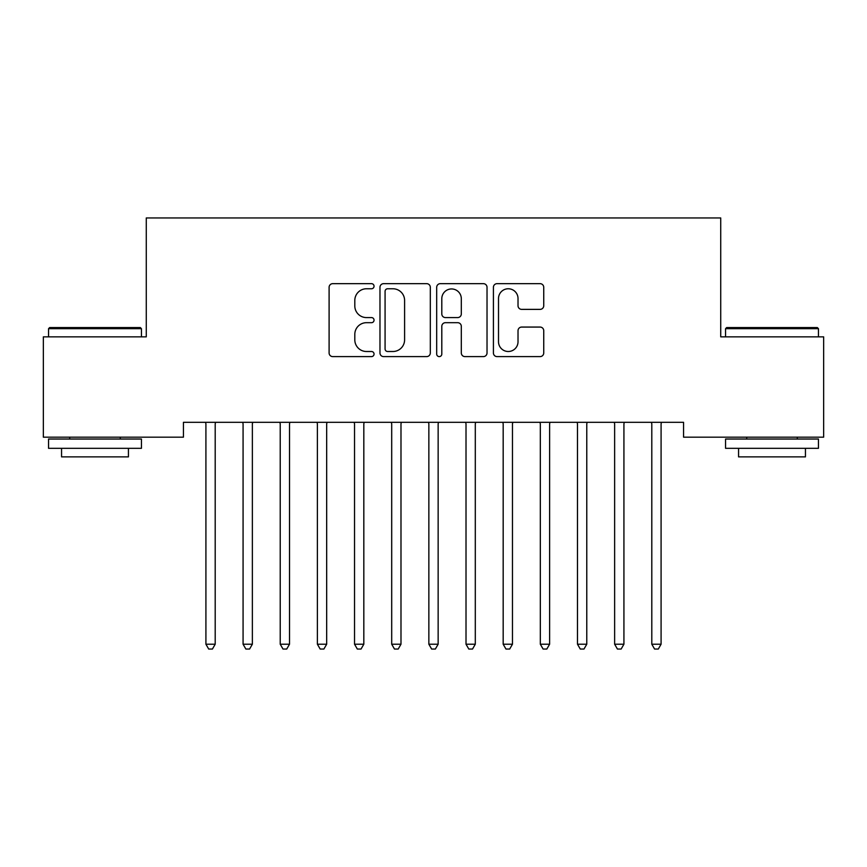 <?xml version="1.0" encoding="UTF-8"?>
<svg xmlns="http://www.w3.org/2000/svg" width="867" height="867" viewBox="0 0 867 867"><rect width="100%" height="100%" fill="white"/><g stroke="black" fill="none" stroke-linecap="round" stroke-linejoin="round"><path stroke-width="1.3" d="M374.045 286.218A2.558 2.558 0 0 0 371.499 283.661L332.744 283.661A3.652 3.652 0 0 0 329.102 287.313L329.102 352.956A3.652 3.652 0 0 0 332.744 356.608L371.499 356.608A2.558 2.558 0 0 0 374.045 354.05A2.558 2.558 0 0 0 371.499 351.503L366.481 351.503A11.672 11.672 0 0 1 354.809 339.831L354.809 334.359A11.672 11.672 0 0 1 366.481 322.687L371.499 322.687A2.558 2.558 0 0 0 374.045 320.129A2.558 2.558 0 0 0 371.499 317.582L366.481 317.582A11.672 11.672 0 0 1 354.809 305.91L354.809 300.437A11.672 11.672 0 0 1 366.481 288.765L371.499 288.765A2.558 2.558 0 0 0 374.045 286.218M540.087 309.378A3.652 3.652 0 0 0 543.739 305.726L543.739 287.313A3.652 3.652 0 0 0 540.087 283.661L497.051 283.661A3.652 3.652 0 0 0 493.41 287.313L493.41 352.956A3.652 3.652 0 0 0 497.051 356.608L540.087 356.608A3.652 3.652 0 0 0 543.739 352.956L543.739 330.706A3.652 3.652 0 0 0 540.087 327.065L521.674 327.065A3.652 3.652 0 0 0 518.022 330.706L518.022 341.739A9.754 9.754 0 0 1 508.268 351.503A9.754 9.754 0 0 1 498.514 341.739L498.514 298.519A9.754 9.754 0 0 1 508.268 288.765A9.754 9.754 0 0 1 518.022 298.519L518.022 305.726A3.652 3.652 0 0 0 521.674 309.378L540.087 309.378M683.564 422.316L183.436 422.316L183.436 437.174L43.35 437.174L43.35 336.851L146.274 336.851L146.274 217.953L720.726 217.953L720.726 336.851L823.65 336.851L823.65 437.174L683.564 437.174L683.564 422.316M430.314 287.313A3.652 3.652 0 0 0 426.662 283.661L383.626 283.661A3.652 3.652 0 0 0 379.974 287.313L379.974 352.956A3.652 3.652 0 0 0 383.626 356.608L426.662 356.608A3.652 3.652 0 0 0 430.314 352.956L430.314 287.313M440.338 283.661L483.374 283.661A3.652 3.652 0 0 1 487.026 287.313L487.026 352.956A3.652 3.652 0 0 1 483.374 356.608L464.961 356.608A3.652 3.652 0 0 1 461.309 352.956L461.309 326.339A3.652 3.652 0 0 0 457.668 322.687L445.443 322.687A3.652 3.652 0 0 0 441.802 326.339L441.802 354.05A2.558 2.558 0 0 1 439.244 356.608A2.558 2.558 0 0 1 436.686 354.05L436.686 287.313A3.652 3.652 0 0 1 440.338 283.661M387.636 288.765A2.558 2.558 0 0 0 385.078 291.323L385.078 348.946A2.558 2.558 0 0 0 387.636 351.503L392.924 351.503A11.672 11.672 0 0 0 404.596 339.831L404.596 300.437A11.672 11.672 0 0 0 392.924 288.765L387.636 288.765M461.309 298.703A9.754 9.754 0 0 0 451.555 288.949A9.754 9.754 0 0 0 441.802 298.703L441.802 313.93A3.652 3.652 0 0 0 445.443 317.582L457.668 317.582A3.652 3.652 0 0 0 461.309 313.93L461.309 298.703M205.642 422.858A3.717 3.717 -179.2 0 1 205.912 424.245A3.717 3.717 179.5 0 0 205.642 422.858L205.425 422.316M215.688 422.316L215.471 422.858A3.717 3.717 179.5 0 0 215.2 424.245L215.2 644.214L205.912 644.214L205.912 424.245M215.2 644.214L212.415 649.047L208.698 649.047L205.912 644.214M242.803 422.858A3.717 3.717 -179.2 0 1 243.074 424.245A3.717 3.717 179.5 0 0 242.803 422.858L242.587 422.316M279.954 422.858A3.717 3.717 -179.2 0 1 280.225 424.245A3.717 3.717 179.5 0 0 279.954 422.858L279.738 422.316M252.85 422.316L252.633 422.858A3.717 3.717 179.5 0 0 252.362 424.245L252.362 644.214L243.074 644.214L243.074 424.245M252.362 644.214L249.577 649.047L245.86 649.047L243.074 644.214M290.001 422.316L289.784 422.858A3.717 3.717 179.5 0 0 289.513 424.245L289.513 644.214L280.225 644.214L280.225 424.245M289.513 644.214L286.728 649.047L283.01 649.047L280.225 644.214M48.552 328.68L49.668 327.563L140.335 327.563L141.44 328.68L48.552 328.68L48.552 336.851M141.44 448.326L48.552 448.326L48.552 439.038L141.44 439.038L141.44 448.326M128.435 448.326L128.435 456.876L61.557 456.876L61.557 448.326M725.56 328.68L726.665 327.563L817.332 327.563L818.448 328.68L725.56 328.68L725.56 336.851M818.448 448.326L725.56 448.326L725.56 439.038L818.448 439.038L818.448 448.326M805.443 448.326L805.443 456.876L738.565 456.876L738.565 448.326M317.116 422.858A3.717 3.717 -179.2 0 1 317.387 424.245A3.717 3.717 179.5 0 0 317.116 422.858L316.899 422.316M354.267 422.858A3.717 3.717 -179.2 0 1 354.538 424.245A3.717 3.717 179.5 0 0 354.267 422.858L354.05 422.316M327.162 422.316L326.946 422.858A3.717 3.717 179.5 0 0 326.675 424.245L326.675 644.214L317.387 644.214L317.387 424.245M326.675 644.214L323.89 649.047L320.172 649.047L317.387 644.214M364.313 422.316L364.097 422.858A3.717 3.717 179.5 0 0 363.826 424.245L363.826 644.214L354.538 644.214L354.538 424.245M363.826 644.214L361.04 649.047L357.323 649.047L354.538 644.214M391.429 422.858A3.717 3.717 -179.2 0 1 391.7 424.245A3.717 3.717 179.5 0 0 391.429 422.858L391.212 422.316M401.475 422.316L401.258 422.858A3.717 3.717 179.5 0 0 400.988 424.245L400.988 644.214L391.7 644.214L391.7 424.245M400.988 644.214L398.202 649.047L394.485 649.047L391.7 644.214M428.591 422.858A3.717 3.717 -179.2 0 1 428.851 424.245A3.717 3.717 179.5 0 0 428.591 422.858L428.363 422.316M438.637 422.316L438.409 422.858A3.717 3.717 179.5 0 0 438.149 424.245L438.149 644.214L428.851 644.214L428.851 424.245M438.149 644.214L435.353 649.047L431.647 649.047L428.851 644.214M465.742 422.858A3.717 3.717 -179.2 0 1 466.012 424.245A3.717 3.717 179.5 0 0 465.742 422.858L465.525 422.316M475.788 422.316L475.571 422.858A3.717 3.717 179.5 0 0 475.3 424.245L475.3 644.214L466.012 644.214L466.012 424.245M475.3 644.214L472.515 649.047L468.798 649.047L466.012 644.214M502.903 422.858A3.717 3.717 -179.2 0 1 503.174 424.245A3.717 3.717 179.5 0 0 502.903 422.858L502.687 422.316M512.95 422.316L512.733 422.858A3.717 3.717 179.5 0 0 512.462 424.245L512.462 644.214L503.174 644.214L503.174 424.245M512.462 644.214L509.677 649.047L505.96 649.047L503.174 644.214M540.054 422.858A3.717 3.717 -179.2 0 1 540.325 424.245A3.717 3.717 179.5 0 0 540.054 422.858L539.838 422.316M550.101 422.316L549.884 422.858A3.717 3.717 179.5 0 0 549.613 424.245L549.613 644.214L540.325 644.214L540.325 424.245M549.613 644.214L546.828 649.047L543.11 649.047L540.325 644.214M577.216 422.858A3.717 3.717 -179.2 0 1 577.487 424.245A3.717 3.717 179.5 0 0 577.216 422.858L576.999 422.316M587.262 422.316L587.046 422.858A3.717 3.717 179.5 0 0 586.775 424.245L586.775 644.214L577.487 644.214L577.487 424.245M586.775 644.214L583.99 649.047L580.272 649.047L577.487 644.214M614.367 422.858A3.717 3.717 -179.2 0 1 614.638 424.245A3.717 3.717 179.5 0 0 614.367 422.858L614.15 422.316M624.413 422.316L624.197 422.858A3.717 3.717 179.5 0 0 623.926 424.245L623.926 644.214L614.638 644.214L614.638 424.245M623.926 644.214L621.14 649.047L617.423 649.047L614.638 644.214M651.529 422.858A3.717 3.717 -179.2 0 1 651.8 424.245A3.717 3.717 179.5 0 0 651.529 422.858L651.312 422.316M661.575 422.316L661.358 422.858A3.717 3.717 179.5 0 0 661.087 424.245L661.087 644.214L651.8 644.214L651.8 424.245M661.087 644.214L658.302 649.047L654.585 649.047L651.8 644.214M141.44 336.851L141.44 328.68M120.264 439.038L120.264 437.174M69.728 439.038L69.728 437.174M818.448 336.851L818.448 328.68M797.272 439.038L797.272 437.174M746.736 439.038L746.736 437.174"/></g></svg>
